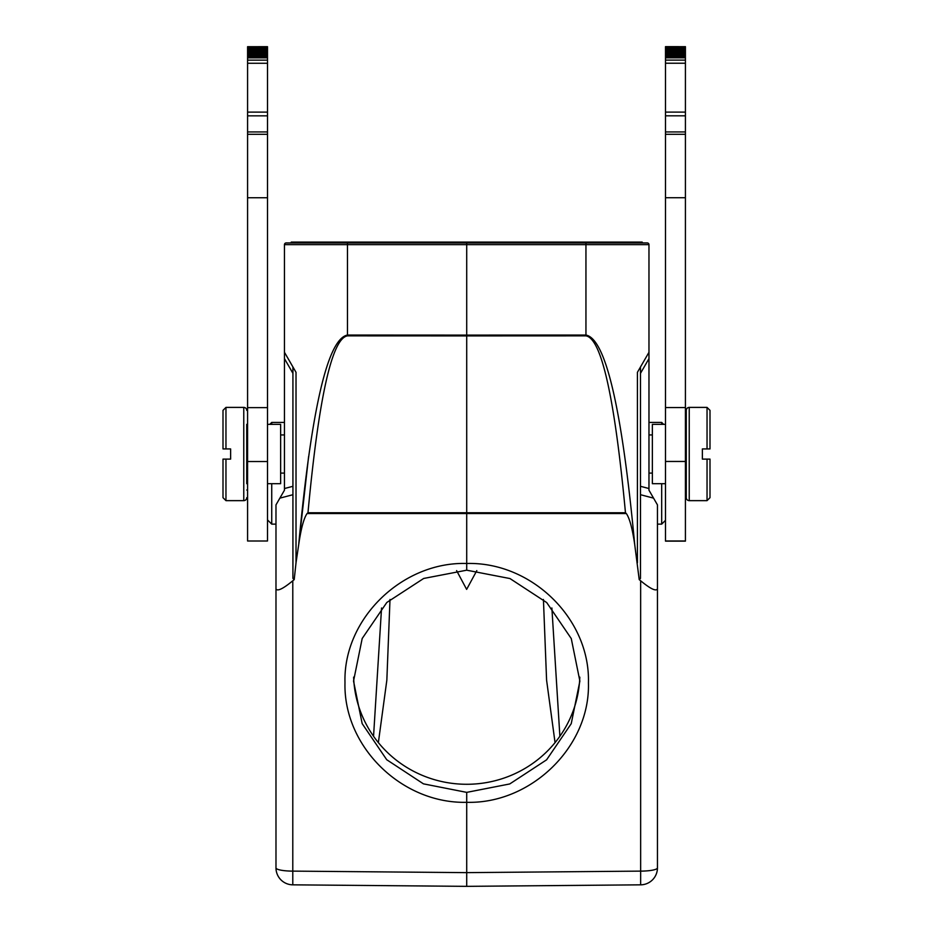 <?xml version="1.0" encoding="UTF-8"?>
<svg xmlns="http://www.w3.org/2000/svg" width="933" height="933" viewBox="0 0 933 933"><rect width="100%" height="100%" fill="white"/><g stroke="black" fill="none" stroke-linecap="round" stroke-linejoin="round"><path stroke-width="1.4" d="M291.236 242.942L291.236 242.09L642.184 242.09L642.184 242.942L647.269 242.942L466.71 242.942L466.71 244.633L347.473 244.633L347.473 335.052C327.716 338.749 311.47 408.572 298.712 544.522L308.613 456.494M626.346 513.547L625.472 512.753C614.637 397.423 601.47 338.457 585.947 335.857L466.71 335.903L466.71 563.485C531.647 561.643 590.251 618.941 588.431 682.851C590.286 746.762 530.9 804.118 466.71 802.31L466.71 886.35L292.787 884.834L466.71 886.35L640.644 884.834L640.644 580.781L639.21 579.603L634.708 544.522C632.387 528.556 629.6 518.235 626.346 513.547L307.074 513.547C303.843 518.153 301.056 528.486 298.712 544.522L296.018 562.774L296.018 372.314L284.46 352.289L284.46 244.633A1.691 1.691 0 0 1 286.151 242.942A1.691 1.691 0 0 0 284.46 244.633L347.473 244.633L347.496 242.942L286.151 242.942A1.691 1.691 0 0 0 284.46 244.633M296.018 562.774L294.21 579.603L292.927 578.39L292.927 366.972L284.46 352.289L284.46 490.198L279.865 498.14L292.927 494.712L292.927 486.303L284.46 488.53M466.71 244.633L466.71 335.11L585.947 335.052L585.947 244.633L466.71 244.633M634.708 544.522C621.961 408.572 605.704 338.749 585.947 335.052L585.947 335.857M637.414 562.774L637.414 372.314L648.971 352.289L648.971 490.198L657.45 504.881L657.45 867.877A16.957 16.957 0 0 1 640.644 884.834M647.269 242.942A1.691 1.691 0 0 1 648.971 244.633A1.691 1.691 0 0 0 647.269 242.942A1.691 1.691 0 0 1 648.971 244.633L648.971 352.289M639.21 579.603L640.493 578.39L639.21 579.603M657.45 818.533L657.45 867.877A16.957 3.231 0 0 1 640.644 871.119L466.71 872.635L292.787 871.119L292.787 884.834A16.957 16.957 0 0 1 275.981 867.877A16.957 3.231 0 0 0 292.787 871.119L292.787 580.781L294.21 579.603M657.45 801.389L657.45 557.024M640.644 580.781C650.394 588.805 655.992 591.522 657.45 588.933M466.71 570.191L466.71 563.485C402.52 561.468 343.134 618.626 344.988 682.536C343.169 746.447 401.773 803.931 466.71 802.31L466.71 792.374L423.442 783.848L386.717 759.719L362.167 723.623L353.537 681.078L362.191 638.499L386.822 602.461L423.687 578.46L466.71 570.191L509.978 578.553L546.715 602.566L571.264 638.569L579.883 681.078L571.229 723.693L546.598 759.824L509.733 783.953L466.71 792.374M292.787 580.781C283.037 588.805 277.428 591.522 275.981 588.933L275.981 867.877M275.981 588.933L275.981 504.881L279.865 498.14M275.981 616.2L275.981 557.024M466.71 886.35L466.71 872.635M292.927 366.972L292.927 373.328L284.46 358.645M307.074 513.547L307.972 512.753C318.783 397.411 331.95 338.446 347.473 335.857L347.473 335.052L466.71 335.11L466.71 335.903L347.473 335.857M579.813 677.136A113.173 111.085 0 0 1 466.71 784.28A113.173 111.085 0 0 1 353.619 677.136M381.55 607.978L373.55 736.265M378.366 742.621L386.845 680.145L389.994 599.476M456.61 570.611L466.64 589.388L476.81 570.611M543.426 599.476L546.586 680.145L555.053 742.621M559.882 736.254L551.881 607.978M466.71 242.942L347.496 242.942M640.493 366.972L640.493 578.39M652.365 434.941L648.971 434.941M652.365 473.089L648.971 473.089M665.497 424.352L652.365 424.352L652.365 483.691L665.497 483.691M686.268 483.691L686.268 410.357L686.268 497.674L686.268 483.691L685.417 483.691M685.417 424.352L686.268 424.352M685.417 46.65L685.417 541.14L665.497 541.14L665.497 46.65L685.417 46.673L665.497 46.65M665.497 134.294L685.417 134.294M665.497 540.965L685.417 540.965L665.497 540.965M685.417 541.14L665.497 541.14M665.497 63.234L685.417 63.234M665.497 60.109L685.417 60.109M665.497 56.435L685.417 56.435M702.374 459.106L707.039 459.106L702.374 459.106L702.374 448.936L710.001 448.936L707.039 448.936L707.039 407.394L689.23 407.394A2.962 2.962 0 0 0 686.268 410.357M707.039 459.106L710.001 459.106L707.039 459.106L707.039 500.648L689.23 500.648A2.962 2.962 0 0 1 686.268 497.674M707.039 500.648L710.001 497.674L710.001 459.106M710.001 448.936L710.001 410.357L710.001 448.936M663.62 424.352L661.684 422.416L661.684 424.352M661.684 483.691L661.684 524.136L665.497 520.322M267.503 519.903L271.736 524.136L271.736 483.691M267.503 541L247.583 541L247.583 46.697L267.503 46.685L267.503 541L247.583 541M267.503 134.294L247.583 134.294M267.503 46.697L247.583 46.697M247.583 63.269L267.503 63.269M247.583 60.132L267.503 60.132M247.583 56.458L267.503 56.458M267.503 483.691L280.635 483.691L280.635 424.352L267.503 424.352M247.583 424.352L246.732 424.352L246.732 483.691L247.583 483.691M284.46 473.089L280.635 473.089M284.46 434.941L280.635 434.941M246.732 483.691L246.732 424.352M246.732 497.674A2.962 2.962 0 0 1 243.77 500.648L225.961 500.648L222.999 497.674L222.999 459.106L230.626 459.106L230.626 448.936L222.999 448.936L225.961 448.936L225.961 407.394L222.999 410.357L222.999 448.936M246.732 410.357A2.962 2.962 0 0 0 243.77 407.394L225.961 407.394M225.961 500.648L225.961 459.106L222.999 459.106L222.999 497.674M271.736 424.352L271.736 422.416L284.46 422.416M648.971 244.633L585.947 244.633L585.936 242.942M640.493 494.712L653.555 498.14M307.972 512.753L625.472 512.753M348.032 242.09L348.032 242.942M585.388 242.942L585.388 242.09M640.493 373.328L648.971 358.645M648.971 488.53L640.493 486.303M685.417 461.462L665.497 461.462M665.497 407.558L685.417 407.558M665.497 131.938L685.417 131.938M685.417 115.82L665.497 115.82M685.417 112.1L665.497 112.1M665.497 57.811L685.417 57.811M665.497 55.479L685.417 55.479M665.497 54.464L685.417 54.464M665.497 53.414L685.417 53.414M665.497 52.481L685.417 52.481M665.497 51.63L685.417 51.63M665.497 50.837L685.417 50.837M665.497 50.102L685.417 50.102M665.497 49.449L685.417 49.449M665.497 48.866L685.417 48.866M665.497 48.341L685.417 48.341M665.497 47.886L685.417 47.886M665.497 47.513L685.417 47.513M665.497 47.198L685.417 47.198M665.497 46.953L685.417 46.953M665.497 46.79L685.417 46.79M689.23 407.394L689.23 500.648M267.503 461.52L247.583 461.52M247.583 407.628L267.503 407.628M247.583 131.938L267.503 131.938M267.503 115.844L247.583 115.844M267.503 112.123L247.583 112.123M247.583 57.834L267.503 57.834M247.583 55.502L267.503 55.502M247.583 54.487L267.503 54.487M247.583 53.438L267.503 53.438M247.583 52.505L267.503 52.505M247.583 51.653L267.503 51.653M247.583 50.86L267.503 50.86M247.583 50.125L267.503 50.125M247.583 49.461L267.503 49.461M247.583 48.878L267.503 48.878M247.583 48.353L267.503 48.353M247.583 47.91L267.503 47.91M247.583 47.525L267.503 47.525M247.583 47.21L267.503 47.21M247.583 46.965L267.503 46.965M247.583 46.79L267.503 46.79M243.77 500.648L243.77 407.394M685.417 197.714L665.497 197.714M685.417 490.023L686.268 490.023M707.039 407.394L710.001 410.357M271.736 524.136L275.981 524.136M657.45 524.136L661.684 524.136M267.503 197.749L247.583 197.749M246.732 490.023L247.583 490.023M269.8 424.352L271.736 422.416M648.971 422.416L661.684 422.416"/></g></svg>
